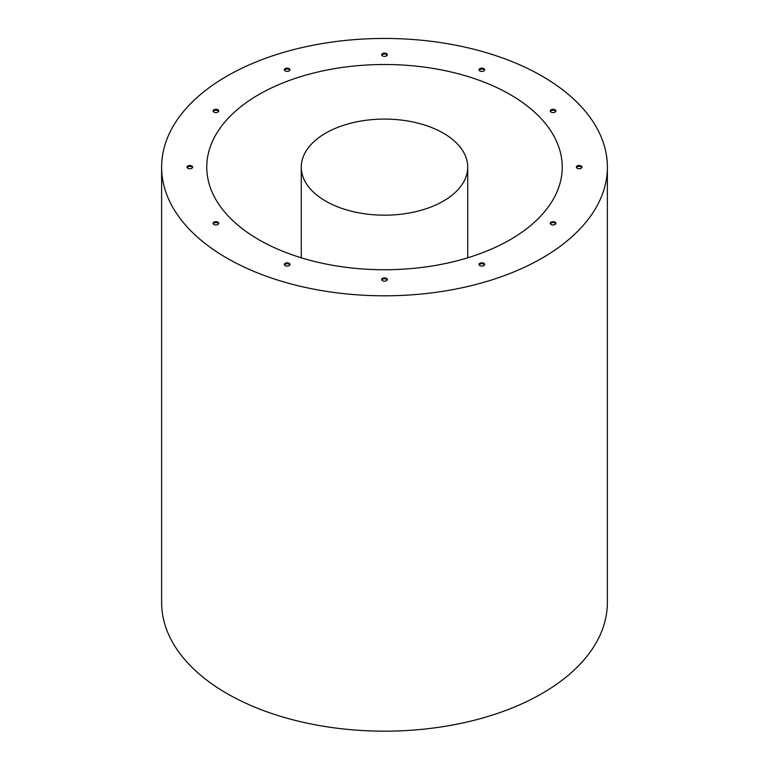 <?xml version="1.0" encoding="UTF-8"?>
<svg xmlns="http://www.w3.org/2000/svg" width="769" height="769" viewBox="0 0 769 769"><rect width="100%" height="100%" fill="white"/><g stroke="black" fill="none" stroke-linecap="round" stroke-linejoin="round"><path stroke-width="1.15" d="M218.627 223.779A2.816 1.625 0 0 0 217.915 223.087A2.816 1.625 0 0 0 213.205 223.779M581.873 167.584A2.816 1.625 0 0 0 581.162 166.892A2.816 1.625 0 0 0 576.462 167.584M555.795 111.39A2.816 1.625 0 0 0 555.083 110.698A2.816 1.625 0 0 0 550.373 111.39M484.537 70.258A2.816 1.625 0 0 0 483.826 69.566A2.816 1.625 0 0 0 479.125 70.258M387.211 55.195A2.816 1.625 0 0 0 386.499 54.512A2.816 1.625 0 0 0 381.789 55.195M289.875 70.258A2.816 1.625 0 0 0 289.163 69.566A2.816 1.625 0 0 0 284.463 70.258M218.627 111.39A2.816 1.625 0 0 0 217.915 110.698A2.816 1.625 0 0 0 213.205 111.39M192.538 167.584A2.816 1.625 0 0 0 191.827 166.892A2.816 1.625 0 0 0 187.127 167.584M289.875 264.921A2.816 1.625 0 0 0 289.163 264.228A2.816 1.625 0 0 0 284.463 264.921M387.211 279.974A2.816 1.625 0 0 0 386.499 279.282A2.816 1.625 0 0 0 381.789 279.974M484.537 264.921A2.816 1.625 0 0 0 483.826 264.228A2.816 1.625 0 0 0 479.125 264.921M555.795 223.779A2.816 1.625 0 0 0 555.083 223.087A2.816 1.625 0 0 0 550.373 223.779M555.083 222.164A2.816 1.625 180 0 1 555.91 223.318A2.816 1.625 180 0 1 553.084 224.952A2.816 1.625 180 0 1 550.268 223.318A2.816 1.625 180 0 1 552.007 221.818A2.816 1.625 180 0 1 555.083 222.164M483.826 263.306A2.816 1.625 180 0 1 484.653 264.459A2.816 1.625 180 0 1 481.836 266.084A2.816 1.625 180 0 1 479.01 264.459A2.816 1.625 180 0 1 480.75 262.95A2.816 1.625 180 0 1 483.826 263.306M386.499 278.359A2.816 1.625 180 0 1 387.316 279.512A2.816 1.625 180 0 1 384.5 281.146A2.816 1.625 180 0 1 381.684 279.512A2.816 1.625 180 0 1 383.423 278.013A2.816 1.625 180 0 1 386.499 278.359M289.163 263.306A2.816 1.625 180 0 1 289.99 264.459A2.816 1.625 180 0 1 287.164 266.084A2.816 1.625 180 0 1 284.347 264.459A2.816 1.625 180 0 1 286.087 262.95A2.816 1.625 180 0 1 289.163 263.306M191.827 165.979A2.816 1.625 180 0 1 192.654 167.123A2.816 1.625 180 0 1 189.837 168.757A2.816 1.625 180 0 1 187.011 167.123A2.816 1.625 180 0 1 188.761 165.623A2.816 1.625 180 0 1 191.827 165.979M217.915 109.784A2.816 1.625 180 0 1 218.732 110.928A2.816 1.625 180 0 1 215.916 112.562A2.816 1.625 180 0 1 213.09 110.928A2.816 1.625 180 0 1 214.839 109.429A2.816 1.625 180 0 1 217.915 109.784M289.163 68.643A2.816 1.625 180 0 1 289.99 69.796A2.816 1.625 180 0 1 287.164 71.421A2.816 1.625 180 0 1 284.347 69.796A2.816 1.625 180 0 1 286.087 68.287A2.816 1.625 180 0 1 289.163 68.643M386.499 53.59A2.816 1.625 180 0 1 387.316 54.734A2.816 1.625 180 0 1 384.5 56.368A2.816 1.625 180 0 1 381.684 54.734A2.816 1.625 180 0 1 383.423 53.234A2.816 1.625 180 0 1 386.499 53.59M483.826 68.643A2.816 1.625 180 0 1 484.653 69.796A2.816 1.625 180 0 1 481.836 71.421A2.816 1.625 180 0 1 479.01 69.796A2.816 1.625 180 0 1 480.75 68.287A2.816 1.625 180 0 1 483.826 68.643M555.083 109.784A2.816 1.625 180 0 1 555.91 110.928A2.816 1.625 180 0 1 553.084 112.562A2.816 1.625 180 0 1 550.268 110.928A2.816 1.625 180 0 1 552.007 109.429A2.816 1.625 180 0 1 555.083 109.784M581.162 165.979A2.816 1.625 180 0 1 581.989 167.123A2.816 1.625 180 0 1 579.163 168.757A2.816 1.625 180 0 1 576.346 167.123A2.816 1.625 180 0 1 578.086 165.623A2.816 1.625 180 0 1 581.162 165.979M217.915 222.164A2.816 1.625 180 0 1 218.732 223.318A2.816 1.625 180 0 1 215.916 224.952A2.816 1.625 180 0 1 213.09 223.318A2.816 1.625 180 0 1 214.839 221.818A2.816 1.625 180 0 1 217.915 222.164M161.625 167.123L161.625 602.492A222.875 128.673 0 0 0 226.903 693.484A222.875 128.673 0 0 0 469.792 721.37A222.875 128.673 0 0 0 607.375 602.492L607.375 167.123A222.875 128.673 0 0 0 384.5 38.45A222.875 128.673 0 0 0 161.625 167.123A222.875 128.673 0 0 0 226.903 258.115A222.875 128.673 0 0 0 469.792 286.01A222.875 128.673 0 0 0 607.375 167.123M258.817 239.688A177.735 102.613 0 0 0 452.518 261.931A177.735 102.613 0 0 0 562.235 167.123A177.735 102.613 0 0 0 384.5 64.509A177.735 102.613 0 0 0 206.765 167.123A177.735 102.613 0 0 0 258.817 239.688M325.652 201.103A83.225 48.053 180 0 1 301.275 167.123A83.225 48.053 180 0 1 384.5 119.08A83.225 48.053 180 0 1 467.725 167.123A83.225 48.053 180 0 1 416.346 211.523A83.225 48.053 180 0 1 325.652 201.103M467.725 257.798L467.725 167.123M301.275 257.798L301.275 167.123"/></g></svg>

